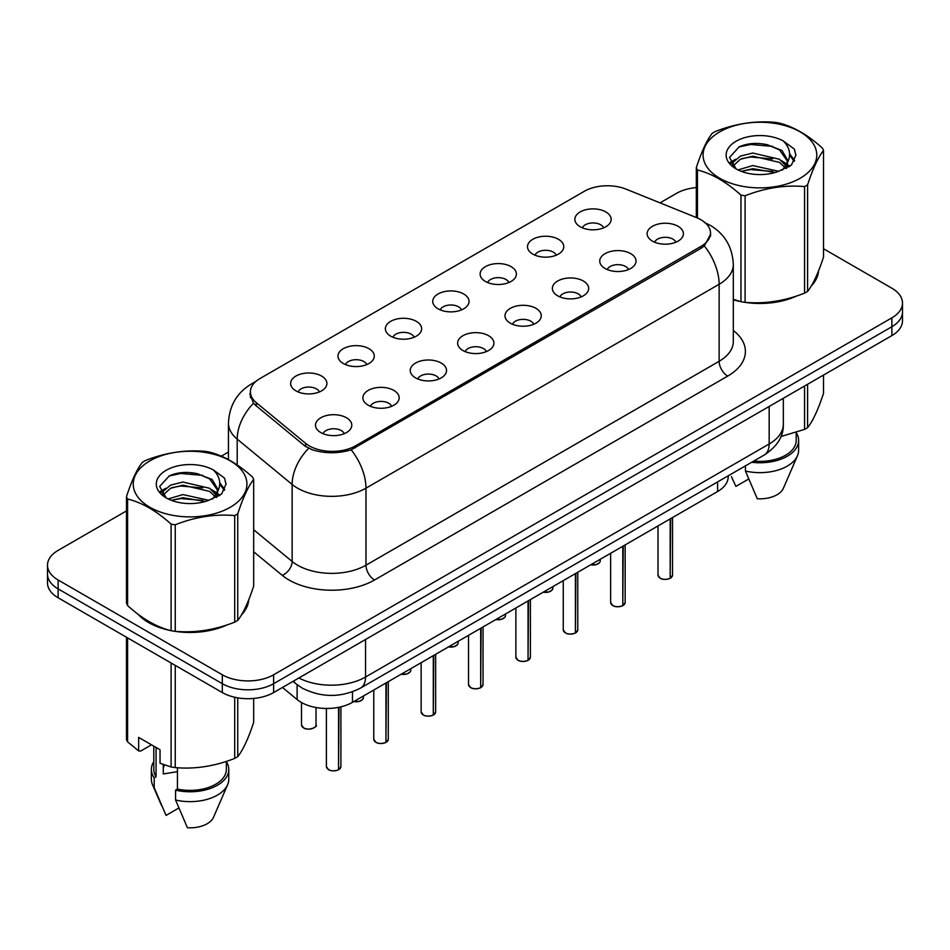 <?xml version="1.0" encoding="UTF-8"?>
<svg xmlns="http://www.w3.org/2000/svg" width="950" height="950" viewBox="0 0 950 950"><rect width="100%" height="100%" fill="white"/><g stroke="black" fill="none" stroke-linecap="round" stroke-linejoin="round"><path stroke-width="1.43" d="M532.808 254.101A18.145 10.474 180 0 1 529.209 251.144A18.145 10.474 180 0 1 535.218 238.129A18.145 10.474 180 0 1 558.457 239.293A18.145 10.474 180 0 1 562.056 251.144A18.145 10.474 180 0 1 532.808 254.101M556.249 255.194A10.889 6.282 0 0 0 553.327 252.13A10.889 6.282 0 0 0 542.604 250.539A10.889 6.282 0 0 0 535.016 255.194M485.438 281.449A18.145 10.474 180 0 1 481.828 278.493A18.145 10.474 180 0 1 487.837 265.478A18.145 10.474 180 0 1 511.088 266.641A18.145 10.474 180 0 1 514.686 278.493A18.145 10.474 180 0 1 485.438 281.449M508.879 282.542A10.889 6.282 0 0 0 505.958 279.478A10.889 6.282 0 0 0 495.235 277.887A10.889 6.282 0 0 0 487.647 282.542M438.057 308.809A18.145 10.474 180 0 1 434.459 305.841A18.145 10.474 180 0 1 440.468 292.826A18.145 10.474 180 0 1 463.707 293.989A18.145 10.474 180 0 1 467.317 305.841A18.145 10.474 180 0 1 438.057 308.809M461.498 309.89A10.889 6.282 0 0 0 458.577 306.826A10.889 6.282 0 0 0 447.854 305.235A10.889 6.282 0 0 0 440.266 309.89M390.688 336.157A18.145 10.474 180 0 1 387.089 333.201A18.145 10.474 180 0 1 393.098 320.174A18.145 10.474 180 0 1 416.338 321.349A18.145 10.474 180 0 1 419.936 333.201A18.145 10.474 180 0 1 390.688 336.157M414.129 337.238A10.889 6.282 0 0 0 411.207 334.186A10.889 6.282 0 0 0 400.484 332.595A10.889 6.282 0 0 0 392.896 337.238M343.306 363.506A18.145 10.474 180 0 1 339.708 360.549A18.145 10.474 180 0 1 345.717 347.534A18.145 10.474 180 0 1 368.968 348.697A18.145 10.474 180 0 1 372.566 360.549A18.145 10.474 180 0 1 343.306 363.506M366.759 364.598A10.889 6.282 0 0 0 363.838 361.534A10.889 6.282 0 0 0 353.115 359.943A10.889 6.282 0 0 0 345.515 364.598M295.937 390.866A18.145 10.474 180 0 1 292.339 387.897A18.145 10.474 180 0 1 298.348 374.882A18.145 10.474 180 0 1 321.587 376.046A18.145 10.474 180 0 1 325.185 387.897A18.145 10.474 180 0 1 295.937 390.866M319.378 391.946A10.889 6.282 0 0 0 316.457 388.883A10.889 6.282 0 0 0 305.734 387.291A10.889 6.282 0 0 0 298.146 391.946M580.177 226.753A18.145 10.474 180 0 1 576.579 223.796A18.145 10.474 180 0 1 582.587 210.769A18.145 10.474 180 0 1 605.839 211.945A18.145 10.474 180 0 1 609.437 223.796A18.145 10.474 180 0 1 580.177 226.753M603.63 227.834A10.889 6.282 0 0 0 600.709 224.782A10.889 6.282 0 0 0 589.986 223.191A10.889 6.282 0 0 0 582.386 227.834M605.067 268.47A18.145 10.474 180 0 1 601.469 265.513A18.145 10.474 180 0 1 607.477 252.486A18.145 10.474 180 0 1 630.717 253.662A18.145 10.474 180 0 1 634.315 265.513A18.145 10.474 180 0 1 605.067 268.47M628.508 269.562A10.889 6.282 0 0 0 625.587 266.499A10.889 6.282 0 0 0 614.864 264.908A10.889 6.282 0 0 0 607.276 269.562M557.686 295.818A18.145 10.474 180 0 1 554.087 292.861A18.145 10.474 180 0 1 560.096 279.846A18.145 10.474 180 0 1 583.347 281.01A18.145 10.474 180 0 1 586.946 292.861A18.145 10.474 180 0 1 557.686 295.818M581.139 296.911A10.889 6.282 0 0 0 578.217 293.847A10.889 6.282 0 0 0 567.494 292.256A10.889 6.282 0 0 0 559.894 296.911M510.316 323.178A18.145 10.474 180 0 1 506.718 320.209A18.145 10.474 180 0 1 512.727 307.194A18.145 10.474 180 0 1 535.966 308.358A18.145 10.474 180 0 1 539.564 320.209A18.145 10.474 180 0 1 510.316 323.178M533.758 324.259A10.889 6.282 0 0 0 530.836 321.195A10.889 6.282 0 0 0 520.113 319.604A10.889 6.282 0 0 0 512.525 324.259M462.947 350.526A18.145 10.474 180 0 1 459.349 347.558A18.145 10.474 180 0 1 465.346 334.543A18.145 10.474 180 0 1 488.597 335.718A18.145 10.474 180 0 1 492.195 347.558A18.145 10.474 180 0 1 462.947 350.526M486.388 351.607A10.889 6.282 0 0 0 483.467 348.555A10.889 6.282 0 0 0 472.744 346.952A10.889 6.282 0 0 0 465.156 351.607M415.566 377.874A18.145 10.474 180 0 1 411.968 374.918A18.145 10.474 180 0 1 417.976 361.891A18.145 10.474 180 0 1 441.228 363.066A18.145 10.474 180 0 1 444.826 374.918A18.145 10.474 180 0 1 415.566 377.874M439.019 378.967A10.889 6.282 0 0 0 436.098 375.903A10.889 6.282 0 0 0 425.374 374.312A10.889 6.282 0 0 0 417.774 378.967M368.196 405.223A18.145 10.474 180 0 1 364.598 402.266A18.145 10.474 180 0 1 370.607 389.251A18.145 10.474 180 0 1 393.846 390.414A18.145 10.474 180 0 1 397.444 402.266A18.145 10.474 180 0 1 368.196 405.223M391.637 406.315A10.889 6.282 0 0 0 388.716 403.251A10.889 6.282 0 0 0 377.993 401.66A10.889 6.282 0 0 0 370.405 406.315M320.815 432.582A18.145 10.474 180 0 1 317.217 429.614A18.145 10.474 180 0 1 323.226 416.599A18.145 10.474 180 0 1 346.477 417.762A18.145 10.474 180 0 1 350.075 429.614A18.145 10.474 180 0 1 320.815 432.582M344.268 433.663A10.889 6.282 0 0 0 341.347 430.599A10.889 6.282 0 0 0 330.624 429.008A10.889 6.282 0 0 0 323.036 433.663M652.436 241.122A18.145 10.474 180 0 1 648.838 238.153A18.145 10.474 180 0 1 654.847 225.138A18.145 10.474 180 0 1 678.098 226.314A18.145 10.474 180 0 1 681.696 238.153A18.145 10.474 180 0 1 652.436 241.122M675.877 242.203A10.889 6.282 0 0 0 672.956 239.151A10.889 6.282 0 0 0 662.233 237.547A10.889 6.282 0 0 0 654.645 242.203M696.564 217.633A32.656 18.846 180 0 1 700.922 219.747A32.656 18.846 180 0 1 710.493 233.071A32.656 18.846 180 0 1 700.922 246.406L355.454 445.859A32.656 18.846 180 0 1 305.615 443.341L256.31 402.693A32.656 18.846 180 0 1 250.408 391.875A32.656 18.846 180 0 1 259.967 378.551L584.333 191.283A32.656 18.846 180 0 1 626.145 189.169L696.564 217.633M728.211 475.808L728.211 476.722A36.278 20.948 180 0 1 717.582 491.542L352.474 702.335A36.278 20.948 180 0 1 297.101 699.533L282.459 687.456M137.964 614.151A58.651 33.867 0 0 0 148.604 622.559A58.651 33.867 0 0 0 170.454 630.527M710.742 233.961L704.342 245.919L701.183 248.211L351.179 449.813C338.236 453.72 325.292 453.72 312.348 449.813L305.021 446.108L255.716 405.448L253.519 403.228L249.814 393.811M126.469 510.922L58.128 550.383A36.278 20.948 0 0 0 47.5 565.191L47.5 582.956A36.278 20.948 0 0 0 58.128 597.776L222.312 692.562L222.312 683.679A36.278 20.948 0 0 0 273.624 683.679L891.872 326.729A36.278 20.948 0 0 0 902.5 311.921A36.278 20.948 0 0 1 891.872 326.729L273.624 683.679A36.278 20.948 0 0 1 222.312 683.679L58.128 588.881L222.312 683.679L222.312 674.785A36.278 20.948 0 0 0 273.624 674.785L891.872 317.846A36.278 20.948 0 0 0 902.5 303.026A36.278 20.948 0 0 0 891.872 288.218L823.531 248.757M47.5 574.073A36.278 20.948 0 0 0 58.128 588.881A36.278 20.948 0 0 1 47.5 574.073M733.305 299.784A58.651 33.867 0 0 0 740.311 301.518M743.09 302.041A58.651 33.867 0 0 0 796.872 295.913M811.288 285.962A58.651 33.867 0 0 0 818.532 270.904M173.232 631.049A58.651 33.867 0 0 0 227.014 624.91M241.431 614.959A58.651 33.867 0 0 0 248.686 599.913M696.326 187.554A36.278 20.948 0 0 0 676.376 193.432L660.036 202.861M228.451 452.034L221.314 456.166M192.494 472.803L191.496 473.373M47.5 565.191A36.278 20.948 0 0 0 58.128 579.999L222.312 674.785M248.33 602.561A58.651 33.867 0 0 0 248.116 601.659M818.176 273.553A58.651 33.867 0 0 0 817.974 272.662M222.312 692.562A36.278 20.948 0 0 0 273.624 692.562L891.872 335.611A36.278 20.948 0 0 0 902.5 320.803L902.5 303.026M670.166 578.253L670.118 578.36C665.807 579.749 662.494 579.714 660.191 578.241L658.006 575.166A7.256 4.192 0 0 0 660.131 578.122A7.256 4.192 0 0 0 670.166 578.253L670.166 518.914M670.118 578.36L669.999 578.348A7.018 4.049 180 0 1 660.309 578.229M670.166 577.956L670.617 518.653M622.796 605.601L622.749 605.72C618.438 607.097 615.125 607.062 612.809 605.589L610.636 602.514A7.256 4.192 0 0 0 612.762 605.482A7.256 4.192 0 0 0 622.796 605.601L622.796 546.262M622.749 605.72L622.63 605.696A7.018 4.049 180 0 1 612.928 605.577M622.796 605.304L623.236 546.001M575.415 632.949L575.367 633.068C571.057 634.457 567.756 634.41 565.44 632.938L563.267 629.862A7.256 4.192 0 0 0 565.393 632.831A7.256 4.192 0 0 0 575.415 632.949L575.415 573.61M575.367 633.068L575.261 633.044A7.018 4.049 180 0 1 565.559 632.926M575.415 632.653L575.866 573.361M528.046 660.309L527.998 660.416C523.688 661.806 520.374 661.758 518.059 660.286L515.886 657.222A7.256 4.192 0 0 0 518.011 660.179A7.256 4.192 0 0 0 528.046 660.309L528.046 600.97M527.998 660.416L527.879 660.404A7.018 4.049 180 0 1 518.189 660.274M528.046 660.012L528.497 600.709M480.676 687.658L480.617 687.764C476.318 689.154 473.005 689.118 470.689 687.646L468.516 684.57A7.256 4.192 0 0 0 470.642 687.527A7.256 4.192 0 0 0 480.676 687.658L480.676 628.318M480.617 687.764L480.51 687.752A7.018 4.049 180 0 1 470.808 687.634M480.676 687.361L481.116 628.057M719.732 131.86A56.834 32.811 -0 0 0 719.732 178.268A56.834 32.811 -0 0 0 800.114 178.268A56.834 32.811 -0 0 0 800.114 131.86A56.834 32.811 -0 0 0 719.732 131.86M733.305 299.321L740.964 301.696A65.301 37.703 -0 0 0 745.097 302.337C764.845 304.059 784.664 300.996 804.567 293.134A65.301 37.703 -0 0 0 806.111 292.279A65.301 37.703 -0 0 0 807.595 291.389C812.879 284.774 818.188 273.327 823.531 257.058L823.531 150.504A65.301 37.703 -0 0 0 822.415 148.117C807.868 134.936 793.357 126.552 778.893 122.978A65.301 37.703 -0 0 0 774.749 122.336C754.846 120.638 735.027 123.702 715.291 131.539A65.301 37.703 -0 0 0 713.747 132.394A65.301 37.703 -0 0 0 712.262 133.285C706.931 139.994 701.623 151.442 696.326 167.616A65.301 37.703 -0 0 0 697.443 170.002L697.443 218.001M740.964 301.696L740.964 195.142C726.418 181.961 711.906 173.577 697.443 170.002M740.964 195.142A65.301 37.703 -0 0 0 745.097 195.771L745.097 302.337M804.567 293.134L804.567 186.58C784.831 184.846 765.011 187.922 745.097 195.771M804.567 186.58A65.301 37.703 -0 0 0 806.111 185.713A65.301 37.703 -0 0 0 807.595 184.834L807.595 291.389M778.739 171.321L752.768 165.573L738.043 169.931M775.117 172.496L752.768 168.708L741.356 171.368M786.861 168.067L786.612 167.402M785.84 165.834L779.475 159.256L752.768 153.033L740.383 156.121L733.222 162.236L732.284 165.549M784.819 167.39L779.475 162.391L752.768 156.168L740.383 159.256L732.854 166.167M782.396 170.098L786.636 164.219L787.574 160.087L782.016 150.48L766.84 144.626C756.497 142.524 747.294 143.248 739.242 146.822L729.505 157.427L736.036 168.803M786.113 168.459L787.574 162.569M787.491 161.322L779.475 149.851L767.564 144.768M736.036 141.277A33.784 19.511 -0 0 0 736.036 168.862A33.784 19.511 -0 0 0 778.276 171.451L791.445 165.062L795.886 155.064L794.366 149.102L783.299 140.98A33.784 19.511 -0 0 0 736.036 141.277M783.299 140.98C790.341 148.129 791.445 155.871 786.636 164.208M696.326 217.538L696.326 167.616M823.531 150.504C818.235 157.118 812.927 168.554 807.595 184.834M772.635 171.451L750.619 169.563L741.855 171.154M788.726 166.998L787.17 165.751M786.244 165.074L784.664 164.053M772.635 158.911L750.619 157.023L741.855 158.614M733.388 161.928L730.811 163.519M794.212 161.322L789.581 155.23M772.73 146.395L750.619 144.483L738.839 147.001M795.886 155.373L794.366 149.102M789.723 166.345L787.455 164.398M786.778 163.887L781.363 160.657M735.526 159.291L730.229 162.367M794.592 160.574L789.569 153.651M149.886 460.869A56.834 32.811 -0 0 0 149.886 507.276A56.834 32.811 -0 0 0 230.268 507.276A56.834 32.811 -0 0 0 230.268 460.869A56.834 32.811 -0 0 0 149.886 460.869M143.889 461.403A65.301 37.703 -0 0 0 142.405 462.294C137.073 469.003 131.765 480.439 126.469 496.624A65.301 37.703 -0 0 0 127.585 499.011L127.585 605.566C142.061 618.699 156.56 627.083 171.107 630.705A65.301 37.703 -0 0 0 175.251 631.334C194.987 633.068 214.807 630.004 234.709 622.143A65.301 37.703 -0 0 0 236.253 621.276A65.301 37.703 -0 0 0 237.737 620.398C243.022 613.771 248.342 602.336 253.674 586.067L253.674 479.501A65.301 37.703 -0 0 0 252.558 477.114C238.011 463.933 223.511 455.561 209.036 451.986A65.301 37.703 -0 0 0 204.903 451.345C184.989 449.647 165.169 452.711 145.433 460.536A65.301 37.703 -0 0 0 143.889 461.403M171.107 630.705L171.107 524.139C156.56 510.957 142.061 502.586 127.585 499.011M171.107 524.139A65.301 37.703 -0 0 0 175.251 524.78L175.251 631.334M234.709 622.143L234.709 515.577C214.973 513.855 195.154 516.919 175.251 524.78M234.709 515.577A65.301 37.703 -0 0 0 236.253 514.722A65.301 37.703 -0 0 0 237.737 513.831L237.737 620.398M126.469 496.624L126.469 603.179A65.301 37.703 -0 0 0 127.585 605.566M208.881 500.317L182.922 494.582L168.186 498.928M205.259 501.493L182.922 497.717L171.499 500.365M217.004 497.076L216.754 496.411M215.982 494.831L209.618 488.264L182.922 482.042L170.525 485.129L163.364 491.233L162.438 494.558M214.961 496.399L209.618 491.399L182.922 485.177L170.525 488.264L162.996 495.164M212.539 499.106L216.778 493.228L217.716 489.084L212.159 479.489L196.982 473.634C186.639 471.521 177.448 472.257 169.385 475.819L159.648 486.436L166.179 497.8M216.256 497.468L217.716 491.577M217.633 490.319L209.618 478.859L197.707 473.765M166.179 470.274A33.784 19.511 -0 0 0 166.179 497.859A33.784 19.511 -0 0 0 208.418 500.448L221.588 494.059L226.029 484.072L224.521 478.111L213.441 469.977A33.784 19.511 -0 0 0 166.179 470.274M213.441 469.977C220.483 477.137 221.588 484.88 216.778 493.216M253.674 479.501C248.377 486.115 243.069 497.562 237.737 513.831M202.777 500.448L180.761 498.56L172.009 500.163M218.868 495.995L217.324 494.76M216.386 494.083L214.819 493.05M202.777 487.908L180.761 486.02L172.009 487.623M163.542 490.924L160.954 492.516M224.354 490.331L219.723 484.239M202.873 475.392L180.761 473.48L168.981 476.009M226.029 484.381L224.521 478.111M219.866 495.342L217.598 493.406M216.921 492.896L211.506 489.654M165.668 488.3L160.372 491.376M224.746 489.582L219.711 482.659M733.305 299.392A58.045 33.511 0 0 0 734.362 299.701M750.013 302.634A58.045 33.511 0 0 0 793.012 297.148M812.606 283.682A58.045 33.511 0 0 0 817.677 273.03M780.912 436.525L804.567 429.4A65.301 37.703 0 0 0 807.595 427.654C812.879 421.04 818.188 409.593 823.531 393.324L823.531 375.072M753.742 461.071A36.278 20.948 0 0 0 796.207 440.432L796.207 432.392M751.676 462.258A38.701 22.337 0 0 0 798.629 440.432A38.701 22.337 0 0 0 796.207 432.654M745.429 465.868L745.429 471.022A38.701 22.337 0 0 0 797.477 455.727A38.701 22.337 0 0 0 798.629 450.3L798.629 440.432M745.429 471.022L757.269 498.75A24.189 13.965 0 0 0 783.394 488.253L797.477 455.727M804.567 429.4L804.567 386.021M807.595 384.275L807.595 427.654M748.648 479.037L735.894 486.4L731.429 476.627M140.398 615.956A58.045 33.511 0 0 0 149.031 622.309A58.045 33.511 0 0 0 164.516 628.698M180.156 631.631A58.045 33.511 0 0 0 223.155 626.145M242.749 612.679A58.045 33.511 0 0 0 247.819 602.039M164.659 765.011A27.336 15.782 0 0 0 163.281 767.707M163.281 764.524L163.281 773.965L177.436 771.649M151.489 744.812L140.636 751.07L138.653 750.939L138.653 737.402L160.039 749.752L160.039 763.278L171.107 766.959A65.301 37.703 0 0 0 175.251 767.6C194.987 769.334 214.807 766.258 234.709 758.409A65.301 37.703 0 0 0 237.737 756.651C243.022 750.037 248.342 738.601 253.674 722.321L253.674 698.44M177.436 767.754L177.436 789.07A36.278 20.948 0 0 0 226.349 769.441L226.349 761.401M177.436 789.07L175.572 790.151A38.701 22.337 0 0 0 228.772 769.441A38.701 22.337 0 0 0 226.349 761.663M175.572 790.151L175.572 800.019A38.701 22.337 0 0 0 227.62 784.724A38.701 22.337 0 0 0 228.772 779.309L228.772 769.441M175.572 800.019L187.411 827.747A24.189 13.965 0 0 0 213.536 817.249L227.62 784.724M234.709 758.409L234.709 697.252M237.737 697.846L237.737 756.651M175.251 665.392L175.251 767.6M171.107 766.959L171.107 663.005M127.585 637.877L127.585 741.831L138.653 750.939M127.585 741.831A65.301 37.703 0 0 1 126.469 739.444L126.469 637.236M153.793 746.142L153.793 769.441A36.278 20.948 0 0 0 156.061 776.732L156.061 747.448M153.793 761.663A38.701 22.337 0 0 0 151.371 769.441A38.701 22.337 0 0 0 154.197 777.812L156.061 776.732M151.371 769.441L151.371 779.309A38.701 22.337 0 0 0 152.523 784.724A38.701 22.337 0 0 0 154.197 787.681L154.197 777.812M178.79 808.034L166.036 815.409L154.197 787.681M433.295 715.006L433.247 715.124C428.937 716.502 425.624 716.466 423.32 714.994L421.135 711.918A7.256 4.192 0 0 0 423.261 714.887A7.256 4.192 0 0 0 433.295 715.006L433.295 655.666M433.247 715.124L433.129 715.101A7.018 4.049 180 0 1 423.439 714.982M433.295 714.709L433.746 655.405M385.926 742.354L385.878 742.472C381.567 743.862 378.254 743.814 375.939 742.342L373.766 739.266A7.256 4.192 0 0 0 375.891 742.235A7.256 4.192 0 0 0 385.926 742.354L385.926 683.014M385.878 742.472L385.759 742.449A7.018 4.049 180 0 1 376.058 742.33M385.926 742.057L386.377 682.765M338.544 769.714L338.497 769.821C334.186 771.21 330.885 771.163 328.569 769.69L326.396 766.626A7.256 4.192 0 0 0 328.522 769.583A7.256 4.192 0 0 0 338.544 769.714L338.544 707.346M338.497 769.821L338.39 769.809A7.018 4.049 180 0 1 328.688 769.678M338.544 769.417L338.996 707.251M256.31 402.693L256.31 405.947M305.615 443.341L305.615 446.571M355.454 445.859L355.454 447.818M700.922 246.406L700.922 248.366M717.582 481.947L717.582 491.542M297.101 684.701L297.101 699.533M352.474 691.814L352.474 702.335M733.305 330.469A60.468 34.913 180 0 1 727.688 376.105L374.526 579.999A12.089 6.982 60 0 1 365.976 565.191L719.138 361.285A48.379 27.93 0 0 0 733.305 341.537L733.305 264.527A48.379 27.93 180 0 1 719.138 284.276A42.322 24.439 -120 0 0 704.342 245.919M374.526 579.999A60.468 34.913 180 0 1 289.014 579.999A60.468 34.913 180 0 1 282.233 575.332L253.674 551.784M308.631 448.353A42.322 28.31 129.5 0 0 292.137 484.441L292.137 561.462A48.379 27.93 0 0 0 297.564 565.191A48.379 27.93 0 0 0 365.976 565.191L365.976 488.169A48.379 27.93 180 0 1 297.564 488.169A48.379 27.93 180 0 1 292.137 484.441L237.203 439.137A48.379 27.93 180 0 1 228.451 423.118L228.451 459.61M351.179 449.813A42.322 24.439 60 0 1 365.976 488.169L719.138 284.276L719.138 361.285A12.089 6.982 60 0 0 727.688 376.105M254.6 382.636A42.322 24.439 -120 0 0 251.394 384.002C236.918 392.683 229.271 405.733 228.451 423.118M253.519 403.228A42.322 28.31 129.5 0 0 237.203 439.137L237.203 464.942M273.624 674.785L273.624 692.562M891.872 317.846L891.872 335.611M58.128 579.999L58.128 597.776M253.674 529.744L292.137 561.462A12.089 8.087 -50.5 0 1 282.233 575.332M298.882 677.979A48.379 27.93 0 0 0 365.548 677.018L769.168 443.983A48.379 27.93 0 0 0 783.334 424.234C783.691 436.24 777.29 446.512 764.156 455.062L360.537 688.085A24.189 13.965 60 0 0 365.548 677.018L365.548 639.492M769.168 406.457L769.168 443.983A24.189 13.965 60 0 1 764.156 455.062M293.645 681.008A24.189 16.174 129.5 0 0 296.139 683.941L293.016 681.364M670.617 577.992A7.256 4.192 0 0 0 672.517 575.166L672.517 517.56M590.734 564.775A7.256 4.192 0 0 0 600.258 560.797L599.735 562.424L596.481 564.573L590.603 564.846M598.049 563.813A7.018 4.049 180 0 1 590.663 564.811M623.236 605.34A7.256 4.192 0 0 0 625.148 602.514L625.148 544.908M575.866 632.7A7.256 4.192 0 0 0 577.778 629.862L577.778 572.256M528.497 660.048A7.256 4.192 0 0 0 530.397 657.222L530.397 599.604M481.116 687.396A7.256 4.192 0 0 0 483.027 684.57L483.027 626.964M543.364 592.123A7.256 4.192 0 0 0 552.888 588.145L552.354 589.772L549.112 591.921L543.234 592.194M550.679 591.161A7.018 4.049 180 0 1 543.293 592.159M495.983 619.483A7.256 4.192 0 0 0 505.519 615.505L504.984 617.12L501.742 619.269L495.853 619.554M503.298 618.509A7.018 4.049 180 0 1 495.924 619.519M448.614 646.831A7.256 4.192 0 0 0 458.137 642.853L457.615 644.468L454.361 646.617L448.483 646.903M455.929 645.857A7.018 4.049 180 0 1 448.543 646.867M433.746 714.744A7.256 4.192 0 0 0 435.646 711.918L435.646 654.312M386.377 742.104A7.256 4.192 0 0 0 388.277 739.266L388.277 681.661M338.996 769.453A7.256 4.192 0 0 0 340.907 766.626L340.907 706.824M401.233 674.179A7.256 4.192 0 0 0 410.768 670.201L410.234 671.828L406.992 673.977L401.114 674.251M408.559 673.217A7.018 4.049 180 0 1 401.173 674.215M353.863 701.528A7.256 4.192 0 0 0 363.399 697.549L362.864 699.176L359.611 701.326L353.733 701.599M361.178 700.566A7.018 4.049 180 0 1 353.804 701.563M303.632 727.866A7.256 4.192 0 0 0 311.541 728.769A7.256 4.192 0 0 0 316.017 724.909C318.44 726.738 308.394 731.203 303.679 727.973L301.506 724.909A7.256 4.192 0 0 0 303.632 727.866M313.809 727.914A7.018 4.049 180 0 1 303.798 727.961M250.408 391.875L250.408 397.563M710.493 233.071L710.493 236.336M733.305 264.527C732.486 247.131 724.838 234.092 710.374 225.399L704.271 222.419M255.966 381.354L251.394 384.002M360.537 688.085C341.074 697.858 321.611 697.858 302.147 688.085L296.139 683.941M783.334 424.234L783.334 398.287M658.006 575.166L658.006 525.932M672.517 575.166L670.569 578.099M600.258 560.797L600.258 559.277M610.636 602.514L610.636 553.28M625.148 602.514L623.188 605.459M563.267 629.862L563.267 580.64M577.778 629.862L575.819 632.807M515.886 657.222L515.886 607.988M530.397 657.222L528.449 660.155M468.516 684.57L468.516 635.336M483.027 684.57L481.068 687.503M552.888 588.145L552.888 586.625M505.519 615.505L505.519 613.973M458.137 642.853L458.137 641.321M817.974 274.455L817.974 272.294M248.116 603.464L248.116 601.303M161.571 805.624L152.523 784.724M421.135 711.918L421.135 662.684M435.646 711.918L433.699 714.863M373.766 739.266L373.766 690.044M388.277 739.266L386.317 742.211M326.396 766.626L326.396 708.462M340.907 766.626L338.948 769.559M410.768 670.201L410.768 668.681M363.399 697.549L363.399 696.029M316.017 724.909L316.017 707.512M301.506 724.909L301.506 702.525"/></g></svg>
